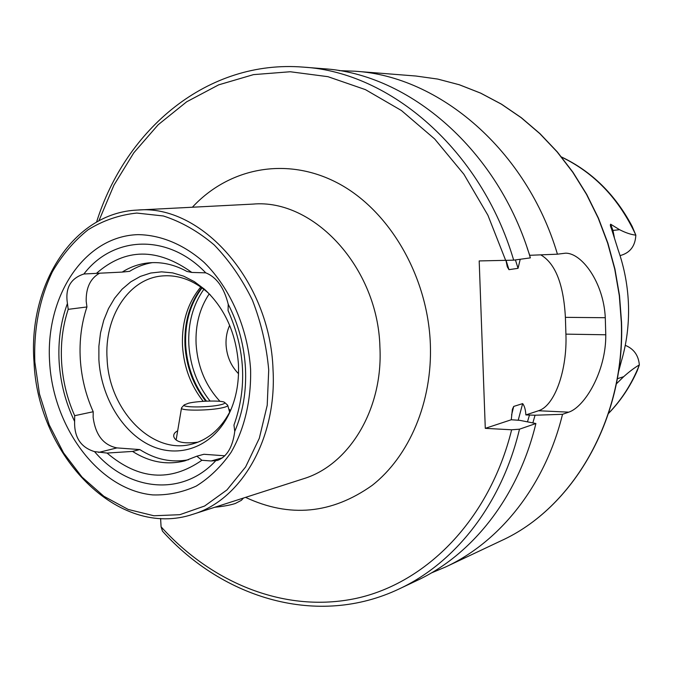 <?xml version="1.0" encoding="UTF-8"?>
<svg xmlns="http://www.w3.org/2000/svg" width="673" height="673" viewBox="0 0 673 673"><rect width="100%" height="100%" fill="white"/><g stroke="black" fill="none" stroke-linecap="round" stroke-linejoin="round"><path stroke-width="1.01" d="M99.596 273.196C90.384 278.378 85.917 287.741 86.194 301.285L86.943 306.955L68.209 309.344L67.435 303.473C65.029 288.195 70.522 278.37 83.906 273.987C112.988 235.819 167.787 232.993 205.761 272.843C216.605 277.217 224.092 287.691 228.223 304.246C238.444 324.15 244.198 345.577 245.477 368.51C246.503 391.425 242.928 412.381 234.759 431.359C232.715 447.074 226.944 456.765 217.446 460.433L211.137 460.98L201.875 460.273C170.286 482.263 138.68 479.866 107.057 453.064L94.54 451.625C80.802 447.419 74.165 437.357 74.627 421.449L74.686 415.687C67.174 398.811 62.816 381.027 61.613 362.352C60.511 343.667 62.707 326.001 68.209 309.344M86.943 306.955C81.45 323.377 79.237 340.79 80.297 359.205C81.467 377.612 85.774 395.127 93.211 411.741L74.686 415.687M93.211 411.741L93.135 417.31C95.465 434.96 103.406 445.156 116.967 447.907L139.799 449.581L132.547 451.415L107.057 453.064M203.221 401.335C190.796 385.57 183.897 367.147 182.518 346.057C181.559 322.594 187.649 302.9 200.773 286.984M231.218 409.049L229.459 412.591C220.34 429.256 207.957 439.73 192.31 443.995C152.468 455.495 108.967 410.345 107.108 359.029C104.079 317.521 128.24 279.068 161.52 276.014C177.664 274.458 192.958 279.859 207.402 292.208L210.296 294.892M98.889 359.794L98.889 346.2L100.513 332.942L103.726 320.323L108.471 308.638L114.654 298.156L122.15 289.138L130.789 281.819L140.396 276.393L150.735 273.028L161.579 271.842L172.65 272.885L183.67 276.166L194.362 281.642L204.432 289.197C224.782 308.099 236.114 333.11 238.435 364.211C239.268 383.677 235.71 401.091 227.76 416.452C211.406 447.452 178.639 458.826 150.39 445.484C122.082 432.209 101.068 396.683 98.889 359.794M74.627 421.449C65.685 402.908 60.528 383.181 59.157 362.267C57.928 341.346 60.696 321.753 67.435 303.473M49.642 362.545C45.116 296.574 84.066 236.189 137.99 234.633C160.83 234.936 183.981 244.509 204.239 262.512C230.393 288.347 247.815 328.146 250.592 369.334C251.332 400.115 244.442 429.113 231.1 452.323C221.165 466.582 209.539 477.847 196.213 486.099C182.24 492.434 167.745 495.37 152.704 494.907C99.377 489.851 53.461 428.516 49.642 362.545M513.676 260.157C481.33 150.037 390.399 72.204 303.624 67.149L323.166 68.696C408.999 73.727 498.6 150.037 530.366 257.877L513.676 260.157L479.193 260.931L485.283 428.348L511.648 429.786L519.489 429.189L535.893 423.519L519.775 420.339L511.261 419.759L512.397 409.302L513.709 406.425L522.66 403.607C524.494 405.937 525.563 409.706 525.874 414.921L535.052 415.224L562.519 414.316C545.138 485.536 500.115 541.63 445.829 566.885L501.099 540.772C572.504 508.477 624.847 419.927 621.339 322.409L619.303 295.615L614.727 269.065L607.66 243.121L598.213 218.111L586.511 194.379L572.74 172.204L557.101 151.879L539.813 133.633L521.129 117.657L501.301 104.113L480.606 93.126L459.297 84.764L437.652 79.061L415.922 76.024L354.982 71.212C439.233 76.2 526.631 150.029 557.437 254.184L529.567 255.303M625.267 345.333C633.806 348.816 638.5 355.344 639.35 364.909L638.938 365.17C634.412 367.778 629.322 371.622 623.678 376.687L616.325 383.888M238.528 373.708C231.016 366.062 226.86 356.471 226.061 344.938C225.724 337.846 226.927 331.318 229.661 325.345M562.519 414.316L568.761 412.154C584.736 406.904 606.188 371.235 605.776 334.775L605.279 317.715C603.664 282.517 581.733 252.77 565.455 253.191L557.437 254.184M445.829 566.885L431.174 573.043M561.518 156.986C591.668 171.321 615.206 194.438 632.132 226.321L635.834 235.146C631.072 234.625 625.646 232.808 619.564 229.686L610.647 224.21C610.091 224.757 610.361 226.254 611.454 228.711L618.142 249.868C624.485 268.014 627.943 286.706 628.506 305.921C628.994 325.135 626.58 343.676 621.28 361.527L618.394 372.329M637.205 370.815L639.35 364.909M215.654 460.803C182.114 497.28 127.963 490.97 94.54 451.625M228.223 304.246L228.071 310.573C245.309 349.514 247.277 387.69 233.96 425.1L234.759 431.359M83.906 273.987L96.432 273.364C125.43 247.984 157.23 247.681 191.83 272.447L205.761 272.843M201.875 460.273L196.844 456.193L184.982 460.828C167.03 465.346 149.549 462.208 132.547 451.415M196.844 456.193L203.911 454.275L224.875 455.806M188.507 459.752C171.733 462.923 155.497 459.533 139.799 449.581M519.489 429.189C501.679 504.22 455.167 562.889 399.24 588.892C317.883 627.615 223.285 598.667 162.479 531.165L161.074 526.799L160.603 518.462M535.893 423.519C518.244 497.103 472.286 554.796 416.966 580.521L399.24 588.892M535.052 415.224L532.848 422.913M520.221 259.265L518.05 268.325L508.965 269.663L507.282 266.794L506.079 260.956M527.203 248.043L529.71 255.303M339.099 70.648L354.982 71.212M485.283 428.348L511.261 419.759M525.874 414.921L538.484 410.749C554.905 405.827 567.339 369.679 565.917 334.136L565.396 317.345C563.579 284.233 555.368 263.404 540.755 254.857M620.052 255.614C629.995 252.998 635.253 246.175 635.834 235.146M96.432 273.364L122.217 272.085C130.394 266.903 139.218 263.833 148.699 262.874C161.57 261.679 174.307 264.531 186.909 271.429L191.83 272.447M122.217 272.085L129.611 271.328C136.686 266.861 144.274 263.959 152.376 262.63M198.039 442.144C183.477 444.02 175.384 442.127 173.743 436.457C173.424 434.228 174.736 432.344 177.672 430.804M220.567 404.767C224.193 403.909 225.505 403.102 224.496 402.353C222.073 400.258 198.653 400.797 188.684 403.169L184.225 404.885C181.247 407.661 209.278 407.594 220.567 404.767M181.794 407.544L181.491 408.116C180.633 411.026 210.851 410.698 222.923 407.645C226.473 406.795 228.063 405.979 227.693 405.196L224.74 402.572M214.805 507.249C223.217 506.416 230.023 505.179 235.247 503.522L241.363 500.333L243.508 498.02M116.967 447.907L98.645 452.424M268.72 369.948L267.206 405.323L259.315 438.274L245.603 466.961L226.986 489.902L204.626 506.02L179.809 514.694L153.89 515.762L128.164 509.436L103.852 496.27L82.005 477.073L63.54 452.853L49.179 424.764L39.488 394.05L34.845 362.04C33.625 329.105 39.463 299.031 52.359 271.816C62.084 255.067 73.963 241.069 88.003 229.829C103.062 220.5 119.314 214.914 136.77 213.063L163.388 215.983C181.256 221.737 198.207 231.394 214.233 244.955C229.308 260.56 242.036 278.975 252.417 300.192C261.107 322.544 266.542 345.796 268.72 369.948M273.028 369.654C277.049 438.771 241.186 499.972 193.159 514.206L303.212 478.84C348.951 465.186 383.173 409.478 379.925 347.31C378.049 267.568 313.668 198.493 252.863 204.104L137.418 210.069C201.21 203.927 270.302 280.986 273.028 369.654M219.978 401.335C205.618 385.822 197.66 366.793 196.104 344.24C195.263 325.034 199.637 308.242 209.227 293.874M210.077 401.041C197.315 385.006 190.24 366.23 188.835 344.711C187.902 323.385 192.915 304.903 203.86 289.264M206.51 401.15C194.026 385.166 187.086 366.533 185.698 345.249C184.747 322.931 190.198 303.817 202.051 287.893M205.736 401.192C193.286 385.234 186.371 366.634 184.982 345.392C184.032 322.847 189.601 303.59 201.69 287.632M618.066 374.415L617.545 377.477M192.377 207.234C228.87 167.804 286.597 156.043 337.922 183.165C389.137 210.203 427.734 275.728 430.35 343.979C432.554 401.916 409.293 456.294 372.144 485.401C331.772 513.995 289.575 517.983 245.544 497.364M639.316 365.052C631.922 383.627 621.675 399.703 608.577 413.281M561.627 157.12C594.36 172.927 619.084 198.888 635.792 234.995M511.648 429.786C489.414 519.64 426.32 583.188 356 598.423C285.344 613.406 212.113 583.356 161.074 526.799M529.491 414.955L527.472 421.853M98.906 220.803L113.956 185.117L133.809 152.796L158.189 124.732L186.657 101.808L218.658 84.857L253.477 74.627L290.248 71.75L327.944 76.68L365.422 89.627L401.428 110.523L434.674 138.975L463.89 174.248L487.908 215.242L505.751 260.586M506.13 260.577L508.965 269.663M513.709 406.425L511.581 415.014M522.66 403.607L518.202 420.255M515.425 259.921L518.05 268.325M568.761 412.154L538.484 410.749M605.776 334.775L565.917 334.136M605.279 317.715L565.396 317.345M617.318 378.739L623.678 376.687M612.11 230.402L612.96 230.444L610.647 224.21M614.356 237.535L612.96 230.444L619.564 229.686M230.578 410.379L228.786 409.091M222.662 457.758L211.137 460.98M137.418 210.069C73.105 212.634 27.963 285.377 34.012 361.914C37.688 455.596 118.221 539.696 193.159 514.206M207.402 292.208L204.432 289.197M501.099 540.772C572.723 508.359 625.049 419.725 621.541 322.308L619.505 295.54L614.929 269.023L607.87 243.104L598.423 218.119L586.73 194.404L572.959 172.246L557.32 151.93L540.024 133.683L521.331 117.708L501.486 104.164L480.749 93.16L459.407 84.781L437.711 79.069L415.922 76.024M637.272 370.672C629.987 386.975 620.397 401.234 608.518 413.441M303.624 67.149C207.654 59.266 125.792 128.905 96.559 222.09M229.459 412.591L227.76 416.452M227.76 405.432L229.653 412.221M181.491 408.116L176.124 439.991M184.225 404.885L181.601 407.754"/></g></svg>
